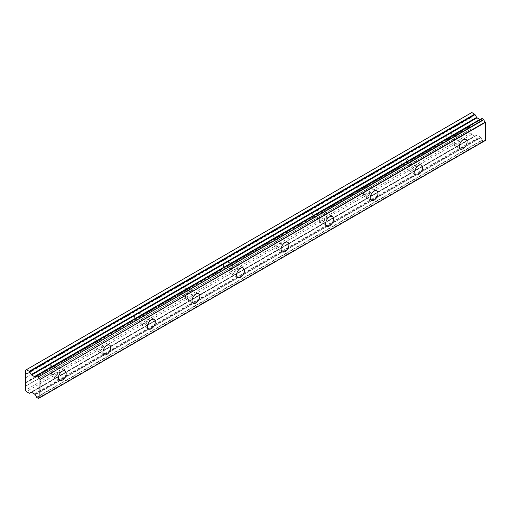 <?xml version="1.0" encoding="UTF-8"?>
<svg xmlns="http://www.w3.org/2000/svg" width="511" height="511" viewBox="0 0 511 511"><rect width="100%" height="100%" fill="white"/><g stroke="black" fill="none" stroke-linecap="round" stroke-linejoin="round"><path stroke-width="0.38" stroke-dasharray="2.56 1.92" d="M456.495 144.843A5.512 3.181 120 0 0 460.098 139.988A5.512 3.181 120 0 0 459.255 135.568A5.512 3.181 120 0 0 456.495 135.843A5.512 3.181 120 0 0 452.899 140.704A5.512 3.181 120 0 0 453.742 145.118A5.512 3.181 120 0 0 456.495 144.843M55.616 376.294A5.512 3.181 120 0 0 59.219 371.433A5.512 3.181 120 0 0 58.369 367.019A5.512 3.181 120 0 0 55.616 367.294A5.512 3.181 120 0 0 52.013 372.149A5.512 3.181 120 0 0 52.863 376.562A5.512 3.181 120 0 0 55.616 376.294M100.156 350.578A5.512 3.181 120 0 0 103.759 345.717A5.512 3.181 120 0 0 102.915 341.303A5.512 3.181 120 0 0 100.156 341.572A5.512 3.181 120 0 0 96.56 346.432A5.512 3.181 120 0 0 97.403 350.846A5.512 3.181 120 0 0 100.156 350.578M144.702 324.862A5.512 3.181 120 0 0 148.299 320.001A5.512 3.181 120 0 0 147.455 315.587A5.512 3.181 120 0 0 144.702 315.855A5.512 3.181 120 0 0 141.1 320.716A5.512 3.181 120 0 0 141.943 325.13A5.512 3.181 120 0 0 144.702 324.862M189.242 299.146A5.512 3.181 120 0 0 192.845 294.285A5.512 3.181 120 0 0 192.002 289.871A5.512 3.181 120 0 0 189.242 290.139A5.512 3.181 120 0 0 185.64 295A5.512 3.181 120 0 0 186.489 299.414A5.512 3.181 120 0 0 189.242 299.146M233.783 273.43A5.512 3.181 120 0 0 237.385 268.569A5.512 3.181 120 0 0 236.542 264.155A5.512 3.181 120 0 0 233.783 264.423A5.512 3.181 120 0 0 230.186 269.284A5.512 3.181 120 0 0 231.029 273.698A5.512 3.181 120 0 0 233.783 273.43M278.329 247.707A5.512 3.181 120 0 0 281.931 242.853A5.512 3.181 120 0 0 281.082 238.439A5.512 3.181 120 0 0 278.329 238.707A5.512 3.181 120 0 0 274.726 243.568A5.512 3.181 120 0 0 275.57 247.982A5.512 3.181 120 0 0 278.329 247.707M322.869 221.991A5.512 3.181 120 0 0 326.472 217.137A5.512 3.181 120 0 0 325.628 212.723A5.512 3.181 120 0 0 322.869 212.991A5.512 3.181 120 0 0 319.266 217.852A5.512 3.181 120 0 0 320.116 222.266A5.512 3.181 120 0 0 322.869 221.991M367.415 196.275A5.512 3.181 120 0 0 371.012 191.421A5.512 3.181 120 0 0 370.168 187.007A5.512 3.181 120 0 0 367.415 187.275A5.512 3.181 120 0 0 363.813 192.136A5.512 3.181 120 0 0 364.656 196.55A5.512 3.181 120 0 0 367.415 196.275M411.955 170.559A5.512 3.181 120 0 0 415.558 165.705A5.512 3.181 120 0 0 414.708 161.284A5.512 3.181 120 0 0 411.955 161.559A5.512 3.181 120 0 0 408.353 166.42A5.512 3.181 120 0 0 409.196 170.834A5.512 3.181 120 0 0 411.955 170.559M36.556 397.271L481.982 140.103L483.904 141.215A2.248 1.303 60 0 1 484.358 140.442A2.248 1.303 60 0 1 485.303 140.461M29.216 393.195L474.642 136.035L471.806 134.399L470.976 132.949L471.251 125.853L449.872 138.194A3.545 2.044 -60 0 1 448.984 138.896A3.545 2.044 -60 0 1 448.09 139.222L405.325 163.91L405.734 162.9A3.545 2.044 120 0 0 405.932 158.493A3.545 2.044 120 0 0 405.734 158.404L448.09 133.812A3.545 2.044 -60 0 1 448.984 133.109A3.545 2.044 -60 0 1 449.872 132.79L471.251 120.443L450.28 132.688A3.545 2.044 -60 0 1 450.472 132.777A3.545 2.044 -60 0 1 450.28 137.184L470.976 125.233L471.168 125.578L450.191 137.689L450.28 137.184M405.734 162.9L447.125 139.005A3.545 2.044 120 0 1 446.933 138.915A3.545 2.044 120 0 1 447.125 134.502L405.325 158.506A3.545 2.044 -60 0 0 404.437 158.825A3.545 2.044 -60 0 0 403.549 159.528L361.194 184.12A3.545 2.044 120 0 1 361.392 184.209L369.185 188.706A3.545 2.044 -60 0 1 369.728 191.548A3.545 2.044 -60 0 1 367.415 194.672A3.545 2.044 -60 0 1 365.64 194.844A3.545 2.044 -60 0 1 365.097 192.008A3.545 2.044 -60 0 1 367.415 188.885A3.545 2.044 -60 0 1 369.185 188.706M411.955 163.169A3.545 2.044 -60 0 1 413.725 162.99A3.545 2.044 -60 0 1 414.268 165.832A3.545 2.044 -60 0 1 411.955 168.956A3.545 2.044 -60 0 1 410.186 169.128A3.545 2.044 -60 0 1 409.643 166.292A3.545 2.044 -60 0 1 411.955 163.169M405.325 163.91A3.545 2.044 -60 0 1 404.437 164.612A3.545 2.044 -60 0 1 403.549 164.938L360.785 189.632L361.194 188.616A3.545 2.044 120 0 0 361.392 184.209M449.872 138.194L450.191 137.689M456.495 137.453A3.545 2.044 -60 0 1 458.271 137.274A3.545 2.044 -60 0 1 458.814 140.116A3.545 2.044 -60 0 1 456.495 143.24A3.545 2.044 -60 0 1 454.726 143.412A3.545 2.044 -60 0 1 454.183 140.576A3.545 2.044 -60 0 1 456.495 137.453M360.785 189.632A3.545 2.044 -60 0 1 359.897 190.328A3.545 2.044 -60 0 1 359.009 190.654L316.245 215.348A3.545 2.044 -60 0 1 315.351 216.044A3.545 2.044 -60 0 1 314.463 216.37L271.699 241.064A3.545 2.044 -60 0 1 270.811 241.76A3.545 2.044 -60 0 1 269.923 242.086L227.159 266.78A3.545 2.044 -60 0 1 226.271 267.477A3.545 2.044 -60 0 1 225.383 267.802L182.619 292.496A3.545 2.044 -60 0 1 181.724 293.199A3.545 2.044 -60 0 1 180.837 293.518L138.072 318.212A3.545 2.044 -60 0 1 137.184 318.915A3.545 2.044 -60 0 1 136.296 319.234L93.532 343.929A3.545 2.044 -60 0 1 92.644 344.631A3.545 2.044 -60 0 1 91.75 344.951L48.986 369.645L49.395 368.629A3.545 2.044 120 0 0 49.593 364.222A3.545 2.044 120 0 0 49.395 364.132L91.75 339.547A3.545 2.044 -60 0 1 92.644 338.844A3.545 2.044 -60 0 1 93.532 338.518L136.296 313.831A3.545 2.044 -60 0 1 137.184 313.128A3.545 2.044 -60 0 1 138.072 312.802L180.837 288.108A3.545 2.044 -60 0 1 181.724 287.412A3.545 2.044 -60 0 1 182.619 287.086L225.383 262.392A3.545 2.044 -60 0 1 226.271 261.696A3.545 2.044 -60 0 1 227.159 261.37L269.923 236.676A3.545 2.044 -60 0 1 270.811 235.98A3.545 2.044 -60 0 1 271.699 235.654L314.463 210.96A3.545 2.044 -60 0 1 315.351 210.264A3.545 2.044 -60 0 1 316.245 209.938L359.009 185.244A3.545 2.044 -60 0 1 359.897 184.541A3.545 2.044 -60 0 1 360.785 184.222L402.585 160.218A3.545 2.044 120 0 0 402.387 164.631A3.545 2.044 120 0 0 402.585 164.721L403.549 164.938M49.395 368.629L90.792 344.733A3.545 2.044 120 0 1 90.594 344.644A3.545 2.044 120 0 1 90.792 340.237L48.986 364.234A3.545 2.044 -60 0 0 48.098 364.56A3.545 2.044 -60 0 0 47.21 365.263L25.55 377.897M55.616 368.897A3.545 2.044 -60 0 1 57.385 368.725A3.545 2.044 -60 0 1 57.928 371.561A3.545 2.044 -60 0 1 55.616 374.684A3.545 2.044 -60 0 1 53.847 374.857A3.545 2.044 -60 0 1 53.304 372.021A3.545 2.044 -60 0 1 55.616 368.897M48.986 369.645A3.545 2.044 -60 0 1 48.098 370.347A3.545 2.044 -60 0 1 47.21 370.673L25.748 382.739M93.532 343.929L93.941 342.913A3.545 2.044 120 0 0 94.133 338.506A3.545 2.044 120 0 0 93.941 338.416L93.852 338.467M100.156 343.181A3.545 2.044 -60 0 1 101.932 343.009A3.545 2.044 -60 0 1 102.475 345.845A3.545 2.044 -60 0 1 100.156 348.968A3.545 2.044 -60 0 1 98.387 349.141A3.545 2.044 -60 0 1 97.844 346.305A3.545 2.044 -60 0 1 100.156 343.181M138.072 318.212L138.481 317.197A3.545 2.044 120 0 0 138.679 312.789A3.545 2.044 120 0 0 138.481 312.7L180.351 288.523L138.398 312.751M144.702 317.465A3.545 2.044 -60 0 1 146.472 317.293A3.545 2.044 -60 0 1 147.015 320.129A3.545 2.044 -60 0 1 144.702 323.252A3.545 2.044 -60 0 1 142.927 323.425A3.545 2.044 -60 0 1 142.384 320.589A3.545 2.044 -60 0 1 144.702 317.465M182.619 292.496L183.021 291.481A3.545 2.044 120 0 0 183.219 287.073A3.545 2.044 120 0 0 183.021 286.984L224.891 262.807L182.938 287.029M189.242 291.749A3.545 2.044 -60 0 1 191.012 291.577A3.545 2.044 -60 0 1 191.561 294.413A3.545 2.044 -60 0 1 189.242 297.536A3.545 2.044 -60 0 1 187.473 297.709A3.545 2.044 -60 0 1 186.93 294.873A3.545 2.044 -60 0 1 189.242 291.749M227.159 266.78L227.567 265.765A3.545 2.044 120 0 0 227.765 261.357A3.545 2.044 120 0 0 227.567 261.268L269.438 237.091L227.478 261.313M233.783 266.033A3.545 2.044 -60 0 1 235.558 265.861A3.545 2.044 -60 0 1 236.101 268.697A3.545 2.044 -60 0 1 233.783 271.82A3.545 2.044 -60 0 1 232.013 271.993A3.545 2.044 -60 0 1 231.47 269.156A3.545 2.044 -60 0 1 233.783 266.033M271.699 241.064L272.108 240.049A3.545 2.044 120 0 0 272.306 235.641A3.545 2.044 120 0 0 272.108 235.552L313.978 211.375L272.024 235.597M278.329 240.317A3.545 2.044 -60 0 1 280.098 240.138A3.545 2.044 -60 0 1 280.641 242.981A3.545 2.044 -60 0 1 278.329 246.104A3.545 2.044 -60 0 1 276.553 246.276A3.545 2.044 -60 0 1 276.01 243.44A3.545 2.044 -60 0 1 278.329 240.317M316.245 215.348L316.648 214.333A3.545 2.044 120 0 0 316.846 209.925A3.545 2.044 120 0 0 316.648 209.836L358.518 185.659L316.565 209.88M322.869 214.601A3.545 2.044 -60 0 1 324.645 214.422A3.545 2.044 -60 0 1 325.188 217.264A3.545 2.044 -60 0 1 322.869 220.388A3.545 2.044 -60 0 1 321.1 220.56A3.545 2.044 -60 0 1 320.557 217.724A3.545 2.044 -60 0 1 322.869 214.601M361.111 184.164L403.064 159.943M482.148 140.365L36.722 397.532M35.093 394.811L480.615 137.759A2.248 1.297 60 0 1 481.982 140.103M480.512 137.651L480.27 137.223A0.754 0.434 -120 0 0 479.874 136.801L477.05 135.172A0.798 0.46 -120 0 0 476.654 135.134L31.235 392.295L476.654 135.134M474.642 136.035A0.786 0.454 -120 0 0 475.032 136.073L31.235 392.295M471.168 128.983L25.748 386.144M450.191 132.732L471.174 120.622L470.976 125.233M471.806 112.541L470.976 113.02L471.251 120.443M481.982 118.578A2.248 1.297 60 0 1 481.534 119.35A2.248 1.297 60 0 1 480.615 119.344L480.564 119.331M34.448 393.968L479.874 136.801M471.806 134.399L26.387 391.56M470.976 132.949L25.55 390.117M470.976 129.091L25.55 386.259M470.976 120.737L450.28 132.688M25.55 374.039L470.976 116.878M470.976 113.02L25.55 370.181M25.55 382.4L46.246 370.449A3.545 2.044 -60 0 1 46.047 370.36A3.545 2.044 -60 0 1 46.246 365.953M34.844 394.383L480.27 137.223M448.09 139.222L405.651 163.405M447.125 139.005L447.604 139.184M25.831 377.603L46.725 365.672M46.246 370.449L46.725 370.628M91.75 344.951L49.312 369.134M90.792 344.733L91.265 344.912M136.296 319.234L93.852 343.418M136.296 313.831L135.811 314.239L136.296 313.831M93.941 342.913L135.332 319.017A3.545 2.044 120 0 1 135.134 318.928A3.545 2.044 120 0 1 135.332 314.521L135.811 314.239M135.332 319.017L135.811 319.196M180.837 293.518L138.398 317.701M180.837 288.108L180.351 288.523L180.837 288.108M138.481 317.197L179.872 293.301A3.545 2.044 120 0 1 179.674 293.212A3.545 2.044 120 0 1 179.872 288.798L180.351 288.523M179.872 293.301L180.351 293.48M225.383 267.802L182.938 291.985M225.383 262.392L224.891 262.807L225.383 262.392M183.021 291.481L224.418 267.585A3.545 2.044 120 0 1 224.22 267.496A3.545 2.044 120 0 1 224.418 263.082L224.891 262.807M224.418 267.585L224.891 267.764M269.923 242.086L227.484 266.269M269.923 236.676L269.438 237.091L269.923 236.676M227.567 265.765L268.958 241.869A3.545 2.044 120 0 1 268.76 241.78A3.545 2.044 120 0 1 268.958 237.366L269.438 237.091M268.958 241.869L269.438 242.048M314.463 216.37L272.024 240.553M314.463 210.96L313.978 211.375L314.463 210.96M272.108 240.049L313.499 216.153A3.545 2.044 120 0 1 313.307 216.064A3.545 2.044 120 0 1 313.499 211.65L313.978 211.375M313.499 216.153L313.978 216.332M359.009 190.654L316.565 214.837M359.009 185.244L358.518 185.659L359.009 185.244M316.648 214.333L358.045 190.437A3.545 2.044 120 0 1 357.847 190.348A3.545 2.044 120 0 1 358.045 185.934L358.518 185.659M358.045 190.437L358.518 190.616M361.194 188.616L402.585 164.721M402.585 160.218L361.194 184.12M447.125 134.502L405.734 158.404M90.792 340.237L49.395 364.132M135.332 314.521L93.941 338.416M179.872 288.798L138.481 312.7M224.418 263.082L183.021 286.984M268.958 237.366L227.567 261.268M313.499 211.65L272.108 235.552M358.045 185.934L316.648 209.836M483.86 141.298L40.024 397.539M483.904 141.215L39.826 397.603M38.319 398.452L483.745 141.285M480.615 137.759L35.189 394.92M477.05 135.172L31.625 392.339M25.831 385.965L471.251 128.798M47.21 370.673L25.831 383.014M471.251 117.492L25.831 374.659M36.562 375.713L480.615 119.344M403.064 164.9L361.111 189.121M49.312 364.177L91.265 339.956M471.168 117.217L25.748 374.384M405.651 158.448L447.604 134.227M459.255 135.568L465.936 139.426M58.369 367.019L65.05 370.877M102.915 341.303L109.597 345.161M147.455 315.587L154.137 319.445M192.002 289.871L198.683 293.729M236.542 264.155L243.223 268.013M281.082 238.439L287.763 242.297M325.628 212.723L332.31 216.575M370.168 187.007L376.85 190.859M414.708 161.284L421.39 165.142M405.932 158.493L413.725 162.99M450.472 132.777L458.271 137.274M49.593 364.222L57.385 368.725M94.133 338.506L101.932 343.009M138.679 312.789L146.472 317.293M183.219 287.073L191.012 291.577M227.765 261.357L235.558 265.861M272.306 235.641L280.098 240.138M316.846 209.925L324.645 214.422M480.263 119.491L34.837 376.652M453.742 145.118L460.424 148.976M52.863 376.562L59.544 380.42M97.403 350.846L104.084 354.704M141.943 325.13L148.624 328.988M186.489 299.414L193.171 303.272M231.029 273.698L237.711 277.556M275.57 247.982L282.251 251.84M320.116 222.266L326.797 226.124M364.656 196.55L371.337 200.408M409.196 170.834L415.877 174.692M484.358 140.442L38.932 397.609M481.534 119.35L36.109 376.518M402.387 164.631L410.186 169.128M446.933 138.915L454.726 143.412M46.047 370.36L53.847 374.857M90.594 344.644L98.387 349.141M135.134 318.928L142.927 323.425M179.674 293.212L187.473 297.709M224.22 267.496L232.013 271.993M268.76 241.78L276.553 246.276M313.307 216.064L321.1 220.56M357.847 190.348L365.64 194.844"/><path stroke-width="0.77" d="M463.177 148.701A5.512 3.181 120 0 0 466.779 143.846A5.512 3.181 120 0 0 465.936 139.426A5.512 3.181 120 0 0 463.177 139.701A5.512 3.181 120 0 0 459.581 144.562A5.512 3.181 120 0 0 460.424 148.976A5.512 3.181 120 0 0 463.177 148.701M62.297 380.152A5.512 3.181 120 0 0 65.9 375.291A5.512 3.181 120 0 0 65.05 370.877A5.512 3.181 120 0 0 62.297 371.146A5.512 3.181 120 0 0 58.695 376.007A5.512 3.181 120 0 0 59.544 380.42A5.512 3.181 120 0 0 62.297 380.152M106.837 354.436A5.512 3.181 120 0 0 110.44 349.575A5.512 3.181 120 0 0 109.597 345.161A5.512 3.181 120 0 0 106.837 345.43A5.512 3.181 120 0 0 103.241 350.291A5.512 3.181 120 0 0 104.084 354.704A5.512 3.181 120 0 0 106.837 354.436M151.384 328.714A5.512 3.181 120 0 0 154.98 323.859A5.512 3.181 120 0 0 154.137 319.445A5.512 3.181 120 0 0 151.384 319.714A5.512 3.181 120 0 0 147.781 324.574A5.512 3.181 120 0 0 148.624 328.988A5.512 3.181 120 0 0 151.384 328.714M195.924 302.997A5.512 3.181 120 0 0 199.526 298.143A5.512 3.181 120 0 0 198.683 293.729A5.512 3.181 120 0 0 195.924 293.997A5.512 3.181 120 0 0 192.321 298.858A5.512 3.181 120 0 0 193.171 303.272A5.512 3.181 120 0 0 195.924 302.997M240.464 277.281A5.512 3.181 120 0 0 244.066 272.427A5.512 3.181 120 0 0 243.223 268.013A5.512 3.181 120 0 0 240.464 268.281A5.512 3.181 120 0 0 236.868 273.142A5.512 3.181 120 0 0 237.711 277.556A5.512 3.181 120 0 0 240.464 277.281M285.01 251.565A5.512 3.181 120 0 0 288.613 246.711A5.512 3.181 120 0 0 287.763 242.297A5.512 3.181 120 0 0 285.01 242.565A5.512 3.181 120 0 0 281.408 247.426A5.512 3.181 120 0 0 282.251 251.84A5.512 3.181 120 0 0 285.01 251.565M329.55 225.849A5.512 3.181 120 0 0 333.153 220.995A5.512 3.181 120 0 0 332.31 216.575A5.512 3.181 120 0 0 329.55 216.849A5.512 3.181 120 0 0 325.948 221.71A5.512 3.181 120 0 0 326.797 226.124A5.512 3.181 120 0 0 329.55 225.849M374.097 200.133A5.512 3.181 120 0 0 377.693 195.279A5.512 3.181 120 0 0 376.85 190.859A5.512 3.181 120 0 0 374.097 191.133A5.512 3.181 120 0 0 370.494 195.994A5.512 3.181 120 0 0 371.337 200.408A5.512 3.181 120 0 0 374.097 200.133M418.637 174.417A5.512 3.181 120 0 0 422.239 169.563A5.512 3.181 120 0 0 421.39 165.142A5.512 3.181 120 0 0 418.637 165.417A5.512 3.181 120 0 0 415.034 170.278A5.512 3.181 120 0 0 415.877 174.692A5.512 3.181 120 0 0 418.637 174.417M39.826 397.603L38.319 398.452L36.556 397.271A2.248 1.297 60 0 0 35.189 394.92L34.844 394.383A0.754 0.434 60 0 0 34.448 393.968L31.625 392.339A0.798 0.46 60 0 0 31.235 392.301L29.612 393.234A0.786 0.454 60 0 1 29.216 393.195L26.387 391.56L25.55 390.117L25.55 370.181L26.387 369.702L29.216 371.337A0.786 0.454 60 0 1 29.612 371.752L475.032 114.592A0.786 0.454 -120 0 0 474.642 114.177L471.806 112.541L26.387 369.702M480.27 119.485L34.844 376.645A0.754 0.434 60 0 1 34.448 376.607L31.625 374.978A0.798 0.46 60 0 1 31.235 374.563L29.612 371.752M475.032 114.592L476.654 117.402A0.798 0.46 -120 0 0 477.05 117.817L479.874 119.446A0.754 0.434 -120 0 0 480.251 119.491M38.485 398.382A2.248 1.303 60 0 1 38.932 397.609A2.248 1.303 60 0 1 39.877 397.628L40.024 379.494L485.45 122.333L485.45 140.359L40.024 397.52L485.45 140.359M485.45 122.333L485.303 122.052A2.248 1.303 60 0 1 483.904 119.689L482.026 118.488L36.703 375.655M480.564 119.331L36.562 375.713M485.303 122.052L40.024 379.494M39.877 379.219A2.248 1.303 60 0 1 38.485 376.85L483.904 119.689M483.745 119.427L38.485 376.85M38.319 376.588L36.722 375.668L482.148 118.507M35.189 376.505A2.248 1.297 60 0 0 36.109 376.518A2.248 1.297 60 0 0 36.556 375.738L36.722 375.668M29.612 393.234L31.235 392.301L29.612 393.234M479.874 119.446L34.448 376.607M474.642 114.177L29.216 371.337M476.654 117.402L31.235 374.563M31.625 374.978L477.05 117.817M485.399 140.468L39.979 397.628M482.026 118.488L36.6 375.649M39.884 397.628L38.434 398.459"/></g></svg>
